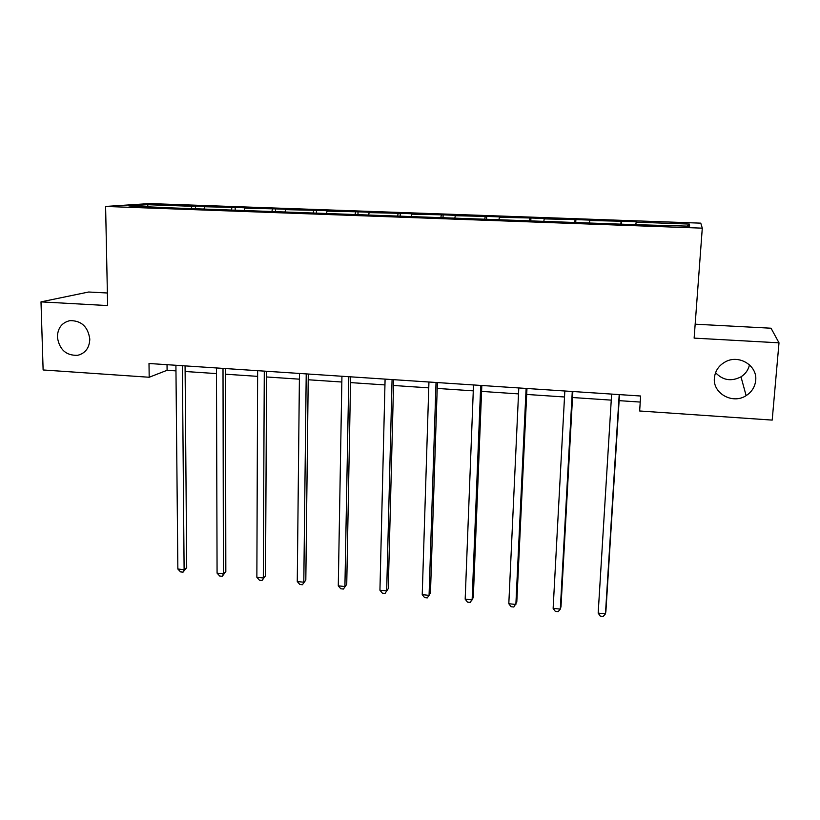 <?xml version="1.0" encoding="UTF-8"?>
<svg xmlns="http://www.w3.org/2000/svg" width="820" height="820" viewBox="0 0 820 820"><rect width="100%" height="100%" fill="white"/><g stroke="black" fill="none" stroke-linecap="round" stroke-linejoin="round"><path stroke-width="1.23" d="M89.8 339.07C89.452 347.854 85.413 353.266 77.685 355.316C66.102 355.716 59.337 349.627 57.379 337.051C57.697 328.031 61.889 322.557 69.956 320.63C81.364 320.538 87.976 326.688 89.8 339.07M749.47 364.818C748.352 369.912 745.524 373.92 740.993 376.831C731.276 381.751 722.799 380.357 715.573 372.669M755.691 380.47C754.964 386.927 751.776 391.981 746.128 395.63C732.639 404.649 712.518 393.344 714.404 377.897C715.204 370.712 718.935 365.32 725.577 361.722C739.117 354.25 757.577 365.699 755.691 380.47M107.379 292.996L88.673 292.012L41 301.873L43.122 369.963L149.189 377.251L167.095 370.281L175.962 370.876M700.772 223.153L149.65 203.575L105.606 206.445L702.289 228.155L700.772 223.153M702.289 228.155L694.13 338.117L779 342.821L771.046 328.215L695.155 324.187M779 342.821L772.194 420.096L639.651 410.984L640.635 396.009L149.004 363.496L149.189 377.251M191.296 208.188L191.982 206.291L195.457 206.025L195.478 208.341M148.287 206.63L147.344 204.692L191.982 206.291M204.057 208.649L204.733 206.742L208.126 206.476L195.457 206.025M204.733 206.742L235.186 207.439L235.186 209.776M244.268 210.104L244.903 208.188L248.04 207.901L235.186 207.439M244.903 208.188L275.51 208.885L275.489 211.232M285.104 211.58L285.698 209.643L288.558 209.346L275.51 208.885M285.698 209.643L316.448 210.34L316.417 212.708M326.565 213.077L327.118 211.119L329.702 210.812L316.448 210.34M327.118 211.119L358.022 211.826L357.971 214.204M368.672 214.594L369.184 212.626L371.481 212.308L358.022 211.826M369.184 212.626L400.242 213.333L400.17 216.111M411.445 216.142L411.906 214.153L413.915 213.825L400.242 213.333M411.906 214.153L443.118 214.86L443.025 217.73M454.895 217.71L455.305 215.711L457.006 215.363L443.118 214.86M455.305 215.711L486.68 216.418L486.557 219.299M499.042 219.299L499.4 217.279L500.784 216.921L486.68 216.418M499.4 217.279L530.929 217.997L530.786 220.908M543.896 220.928L544.203 218.889L545.259 218.509L530.929 217.997M544.203 218.889L575.886 219.596L575.732 222.527M589.477 222.568L589.734 220.508L590.451 220.119L575.886 219.596M589.734 220.508L621.57 221.226L621.386 224.188M635.797 224.239L636.371 221.759L621.57 221.226M636.002 222.169L689.425 224.075L689.62 226.187L633.778 224.629L171.103 207.88L128.853 205.933L147.344 204.692M231.312 209.633L231.968 207.716M271.943 211.099L272.558 209.172M313.148 212.78L313.773 210.648M354.988 214.543L355.624 212.144M397.567 216.08L398.141 213.661M440.801 217.648L441.324 215.209M484.733 219.237L485.194 216.777M529.371 220.857L529.761 218.366M574.728 222.497L575.056 219.985M620.822 224.167L621.088 221.636M41 301.873L107.635 305.573L105.606 206.445M185.125 371.491L216.47 373.592M225.52 374.207L257.613 376.359M266.551 376.964L299.392 379.168M308.217 379.762L341.837 382.017M350.529 382.602L384.949 384.918M393.528 385.492L428.757 387.86M437.203 388.424L473.283 390.853M481.586 391.406L518.527 393.897M526.686 394.44L564.508 396.982M572.524 397.526L611.259 400.129M619.12 400.652L640.236 402.066M167.034 364.685L167.095 370.281M687.242 226.105L689.425 224.075M619.202 394.584L605.447 613.862L598.169 613.104L611.628 394.082M619.5 394.604L605.898 611.361L605.447 613.862L603.182 616.425L600.271 616.117L598.169 613.104M572.278 391.488L560.306 609.127L553.131 608.378L564.836 390.996M572.852 391.519L560.993 606.677L560.306 609.127L558.174 611.679L555.314 611.382L553.131 608.378M526.122 388.434L515.872 604.463L508.81 603.725L518.793 387.952M526.973 388.485L516.795 602.054L513.863 607.015L511.055 606.718L508.81 603.725M480.715 385.431L472.125 599.881L465.176 599.153L473.509 384.949M481.822 385.502L473.294 597.514L470.26 602.413L467.482 602.126L465.176 599.153M436.035 382.479L429.065 595.361L422.228 594.643L428.942 382.007M437.398 382.561L430.459 593.044L427.322 597.893L424.596 597.606L422.228 594.643M392.073 379.568L386.671 590.912L379.937 590.205L385.092 379.106M393.672 379.67L388.27 588.637L385.041 593.434L382.356 593.157L379.937 590.205M388.27 588.637L385.041 593.434M348.808 376.708L344.912 586.536L338.281 585.839L341.94 376.247M350.642 376.831L346.737 584.301L343.416 589.047L340.771 588.77L338.281 585.839M346.737 584.301L343.416 589.047M306.219 373.889L303.8 582.22L297.27 581.544L299.454 373.438M308.279 374.022L305.819 580.027L302.416 584.732L299.802 584.455L297.27 581.544M305.819 580.027L302.416 584.732M264.286 371.111L263.302 577.977L256.865 577.3L257.634 370.671M266.582 371.265L265.526 575.814L262.021 580.478L259.458 580.201L256.865 577.3M265.526 575.814L262.021 580.478M223.009 368.385L223.409 573.795L217.074 573.129L216.459 367.954M225.51 368.549L225.828 571.673L223.409 573.795L222.24 576.286L219.709 576.019L217.074 573.129M225.828 571.673L222.24 576.286M182.368 365.699L184.111 569.674L177.858 569.018L175.91 365.269M185.074 365.874L186.704 567.583L184.111 569.674L183.044 572.155L180.554 571.889L177.858 569.018M186.704 567.583L183.044 572.155M77.685 355.316L80.708 354.394M746.128 395.63L740.993 376.831"/></g></svg>
